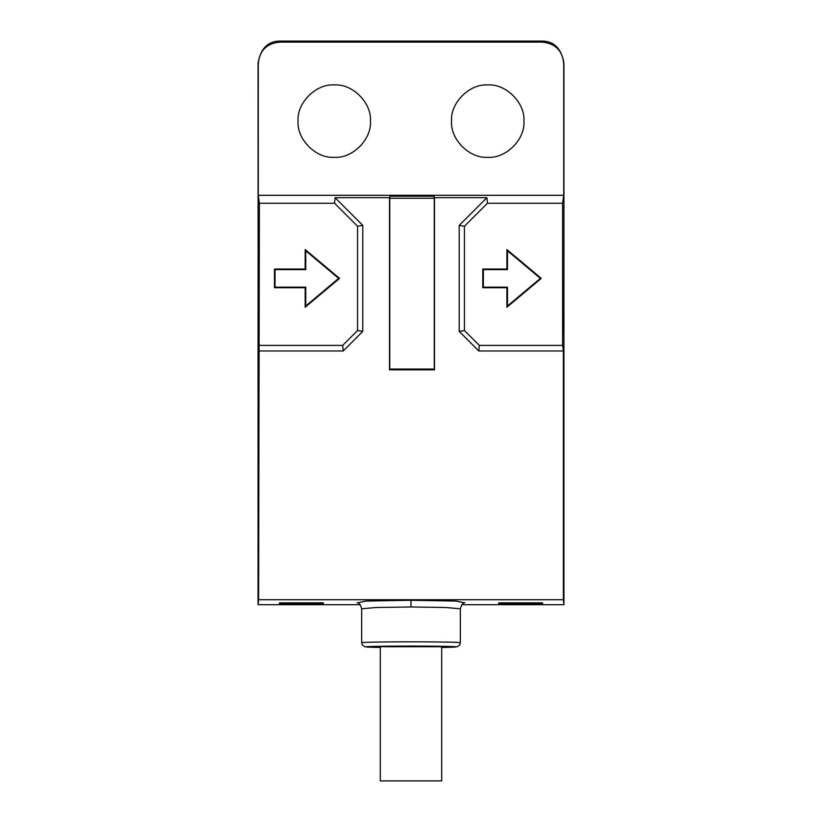 <?xml version="1.0" encoding="UTF-8"?>
<svg xmlns="http://www.w3.org/2000/svg" width="822" height="822" viewBox="0 0 822 822"><rect width="100%" height="100%" fill="white"/><g stroke="black" fill="none" stroke-linecap="round" stroke-linejoin="round"><path stroke-width="1.23" d="M441.702 646.503L441.702 780.9L380.298 780.9L380.298 646.503M523.922 121.132C525.309 139.339 505.972 158.697 487.744 157.31C469.537 158.687 450.179 139.36 451.566 121.132C450.189 102.925 469.526 83.567 487.744 84.954C505.951 83.577 525.309 102.904 523.922 121.132M370.434 121.132C371.811 139.339 352.474 158.697 334.256 157.31C316.049 158.687 296.691 139.36 298.078 121.132C296.691 102.925 316.028 83.567 334.256 84.954C352.463 83.577 371.821 102.904 370.434 121.132M389.751 369.047L389.751 198.236L434.263 198.236L434.263 369.047L389.751 369.047M541.79 42.097L280.21 42.097C266.739 43.247 259.433 50.553 258.283 64.024L258.283 195.297L563.717 195.297L563.717 64.024C562.577 50.563 555.261 43.247 541.79 42.097L542.017 41.1L279.983 41.1C268.054 41.09 260.749 48.395 258.057 63.027L258.283 64.024M305.178 287.741L274.476 287.741L275.051 287.166L305.753 287.166L305.178 287.741L305.178 307.223L305.753 305.99L338.643 278.391L339.537 278.391L305.178 307.223M305.753 287.166L305.753 305.99M274.476 287.741L274.476 269.041L305.178 269.041L305.178 249.559L305.753 250.792L338.643 278.391M305.178 249.559L339.537 278.391M305.178 269.041L305.753 269.616L305.753 250.792M274.476 269.041L275.051 269.616L305.753 269.616M275.051 287.166L275.051 269.616M541.266 278.391L506.907 307.223L507.482 305.99L540.373 278.391L541.266 278.391L506.907 249.559L507.482 250.792L540.373 278.391M482.781 287.741L483.357 287.166L507.482 287.166L506.907 287.741L482.781 287.741L482.781 269.041L506.907 269.041L507.482 269.616L507.482 250.792M506.907 269.041L506.907 249.559M482.781 269.041L483.357 269.616L507.482 269.616M483.357 287.166L483.357 269.616M507.482 305.99L507.482 287.166M506.907 307.223L506.907 287.741M362.79 331.389L343.195 350.973L342.671 345.404L357.56 330.526L357.56 226.256L362.79 225.382L362.79 331.389L357.56 330.526M357.56 226.256L334.554 203.26L259.382 203.26L258.611 599.731L258.057 604.704L360.211 604.704M389.977 198.236L389.977 196.201L389.515 197.691L335.078 197.691L362.79 225.382M335.078 197.691L334.554 203.26M464.44 226.256L464.44 330.526L479.329 345.404L562.618 345.404L562.618 203.26L487.446 203.26L464.44 226.256L459.21 225.382L486.922 197.691L434.468 197.691L434.006 196.201L389.977 196.201M487.446 203.26L486.922 197.691M464.44 330.526L459.21 331.389L459.21 225.382M479.329 345.404L478.805 350.973L459.21 331.389M411 606.965L376.127 607.499L361.659 608.804L361.659 642.701A49.341 0.863 0 0 1 411 641.838A49.341 0.863 0 0 1 460.341 642.701L460.341 608.804L445.986 607.509L411 606.965L411 600.276L456.118 601.077L464.409 602.803M563.717 64.024L563.943 63.027C561.251 48.395 553.946 41.09 542.017 41.1M461.789 604.704L563.943 604.704L563.389 599.731L563.389 350.973L478.805 350.973M563.389 350.973L562.618 345.404M434.335 369.828L434.263 225.094M434.006 198.236L434.006 196.201M389.649 369.828L389.751 225.043M563.861 333.804L563.933 224.385L563.861 333.804M563.943 63.027L563.943 604.704M258.139 335.366L258.057 63.027M258.283 195.297L259.382 203.26M562.618 203.26L563.717 195.297M342.671 345.404L259.382 345.404M343.195 350.973L258.611 350.973M258.139 224.385L258.067 333.804L258.139 224.385M563.389 599.731L258.611 599.731M434.468 197.691L434.468 369.828L389.515 369.828L389.515 197.691M357.591 602.803L365.954 601.067L411 600.276M258.057 335.366L258.057 604.704M498.707 602.875L498.707 603.636L498.707 602.875L542.561 602.875L542.561 603.636L498.707 603.636M542.561 603.636L542.561 602.875M323.293 602.875L323.293 603.636L279.439 603.636L279.439 602.875L323.293 602.875L323.293 603.636M279.439 603.636L279.439 602.875M280.21 42.097L279.983 41.1M460.341 642.701L459.714 644.89L457.443 646.688L441.702 647.448A45.159 0.791 180 0 0 453.045 646.585A45.159 0.791 180 0 0 411 646.082A45.159 0.791 180 0 0 368.955 646.585A45.159 0.791 180 0 0 380.298 647.448L364.557 646.688L362.286 644.89L361.659 642.701M441.702 647.233L448.278 646.863L437.355 646.411L411 646.215L381.634 646.462L380.298 647.233M374.791 646.709L447.384 646.739M357.19 602.68C356.717 603.235 359.43 601.005 361.659 608.804M464.81 602.68C465.283 603.235 462.57 601.005 460.341 608.804"/></g></svg>
